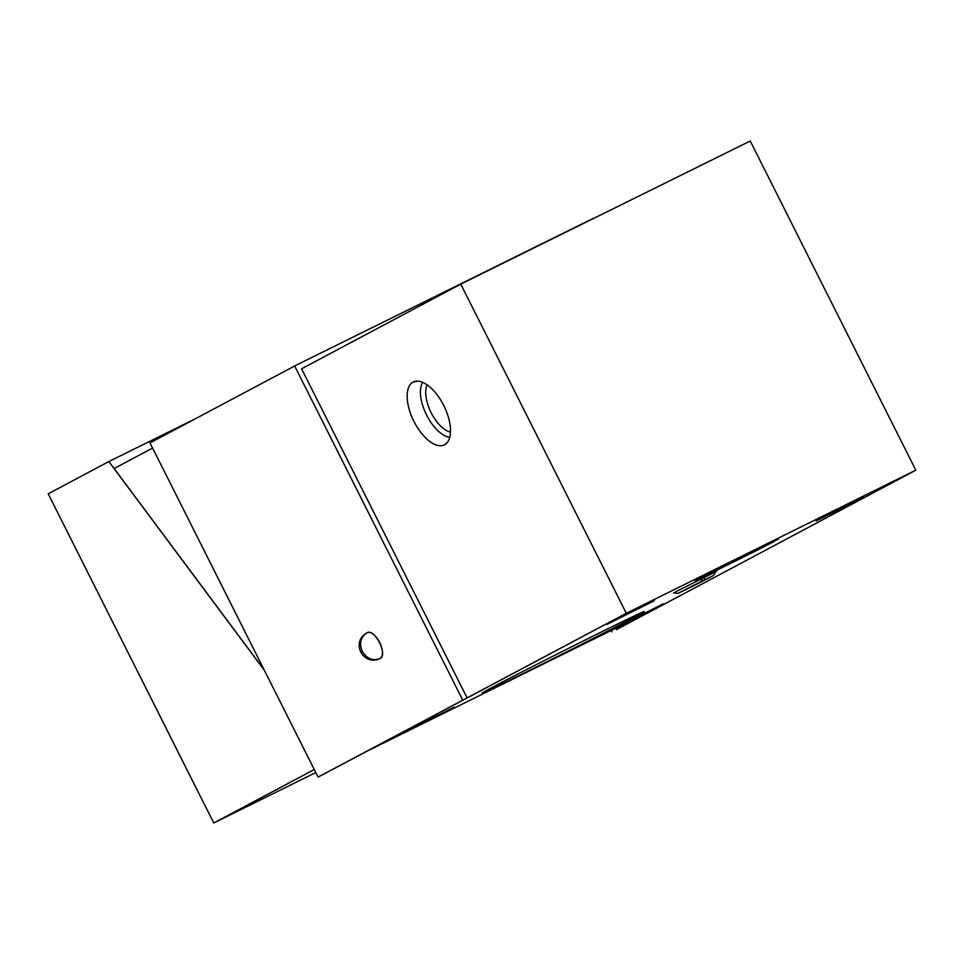 <?xml version="1.0" encoding="UTF-8"?>
<svg xmlns="http://www.w3.org/2000/svg" width="964" height="964" viewBox="0 0 964 964"><rect width="100%" height="100%" fill="white"/><g stroke="black" fill="none" stroke-linecap="round" stroke-linejoin="round"><path stroke-width="1.45" d="M467.13 697.96L301.587 368.79L460.756 284.115L626.299 613.273L318.072 777.105L368.296 750.546L657.785 607.453L616.394 629.637L915.8 470.179L616.394 629.637L657.785 607.453L368.296 750.546L318.072 777.105L467.13 697.96L301.587 368.79L460.756 284.115L750.245 141.021L915.8 470.179L626.299 613.273L467.13 697.96M413.086 382.118A35.066 16.882 -116.3 0 0 413.918 421.364A35.066 16.882 -116.3 0 0 444.585 444.753A35.066 16.882 -116.3 0 0 443.741 405.507A35.066 16.882 -116.3 0 0 413.086 382.118A35.066 16.882 -116.3 0 0 413.918 421.364A35.066 16.882 -116.3 0 0 444.585 444.753L447.284 442.5L444.585 444.753A35.066 16.882 -116.3 0 0 446.031 443.777A35.066 16.882 -116.3 0 0 443.97 405.952A35.066 16.882 -116.3 0 0 415.171 381.346A35.066 16.882 -116.3 0 0 413.086 382.118L417.46 381.129L413.086 382.118M756.656 549.384L776.827 539.635L773.526 541.804L696.683 580.316L756.656 549.384L694.948 581.003L758.27 549.721L778.563 538.948L756.656 549.384M491.869 687.573A90.712 1.145 -26.7 0 1 601.717 631.818A90.712 1.145 -26.7 0 1 634.408 617.117A90.712 1.145 -26.7 0 1 524.561 672.872A90.712 1.145 -26.7 0 1 491.869 687.573A90.712 1.145 153.3 0 0 482.096 693.104A90.712 1.145 153.3 0 0 543.491 663.473A90.712 1.145 153.3 0 0 634.408 617.117A90.712 1.145 153.3 0 0 644.181 611.586A90.712 1.145 153.3 0 0 582.786 641.217A90.712 1.145 153.3 0 0 491.869 687.573M654.399 600.68L606.766 624.443L654.399 600.68M863.684 497.231L816.062 520.994L863.684 497.231M454.261 707.166L406.627 730.929L454.261 707.166M663.545 603.717L615.924 627.48L663.545 603.717M675.33 591.932L716.433 571.423L675.33 591.932M460.756 284.115L626.299 613.273L915.8 470.179L750.245 141.021L460.756 284.115M716.385 569.64L716.855 570.567L716.385 569.64M633.914 616.129L634.408 617.117L633.914 616.129M427.136 384.865A28.221 13.592 -116.3 0 0 430.98 412.375A28.221 13.592 -116.3 0 0 450.501 432.137A28.221 13.592 63.7 0 1 430.98 412.375A28.221 13.592 63.7 0 1 427.136 384.865M422.642 382.347A31.981 15.4 -116.3 0 0 426.389 414.641A31.981 15.4 -116.3 0 0 449.778 437.234A31.981 15.4 63.7 0 1 426.389 414.641A31.981 15.4 63.7 0 1 422.642 382.347M264.22 670.016L114.126 468.528L152.589 448.067L114.126 468.528L264.22 670.016M149.998 442.922L318.072 777.105L149.998 442.922L294.647 365.959L462.72 700.141L294.647 365.959L592.968 218.503L294.647 365.959L149.998 442.922M611.284 630.432L611.983 631.818M367.139 632.782A14.4 6.929 63.7 0 1 379.696 642.494A14.4 6.929 63.7 0 1 380.009 658.545C372.755 661.184 366.826 658.749 362.235 651.278C358.969 643.133 360.584 636.975 367.067 632.818L367.067 632.818C374.574 627.817 388.311 655.134 380.009 658.545L379.756 658.665M366.886 632.914L366.778 632.974C350.474 642.024 363.006 666.522 379.924 658.593M367.067 632.818C360.584 636.975 358.969 643.133 362.235 651.278C366.826 658.749 372.755 661.184 380.009 658.545M315.782 772.55L213.755 822.979L314.252 769.513L213.755 822.979L48.2 493.809L213.755 822.979L315.782 772.55M195.391 418.774L108.836 461.551L264.401 670.39L108.836 461.551L48.2 493.809L108.836 461.551L195.391 418.774M715.493 571.797L713.975 574.954L712.215 576.255L687.597 588.811A5.688 2.735 -116.3 0 0 688.344 587.968A5.688 2.735 63.7 0 1 687.597 588.811L677.957 593.354L673.547 592.896M700.479 579.111A5.688 2.735 -116.3 0 0 703.587 580.316A5.688 2.735 -116.3 0 0 704.515 577.111A5.688 2.735 63.7 0 1 703.587 580.316L679.427 592.631M711.781 576.364L703.587 580.316"/></g></svg>
